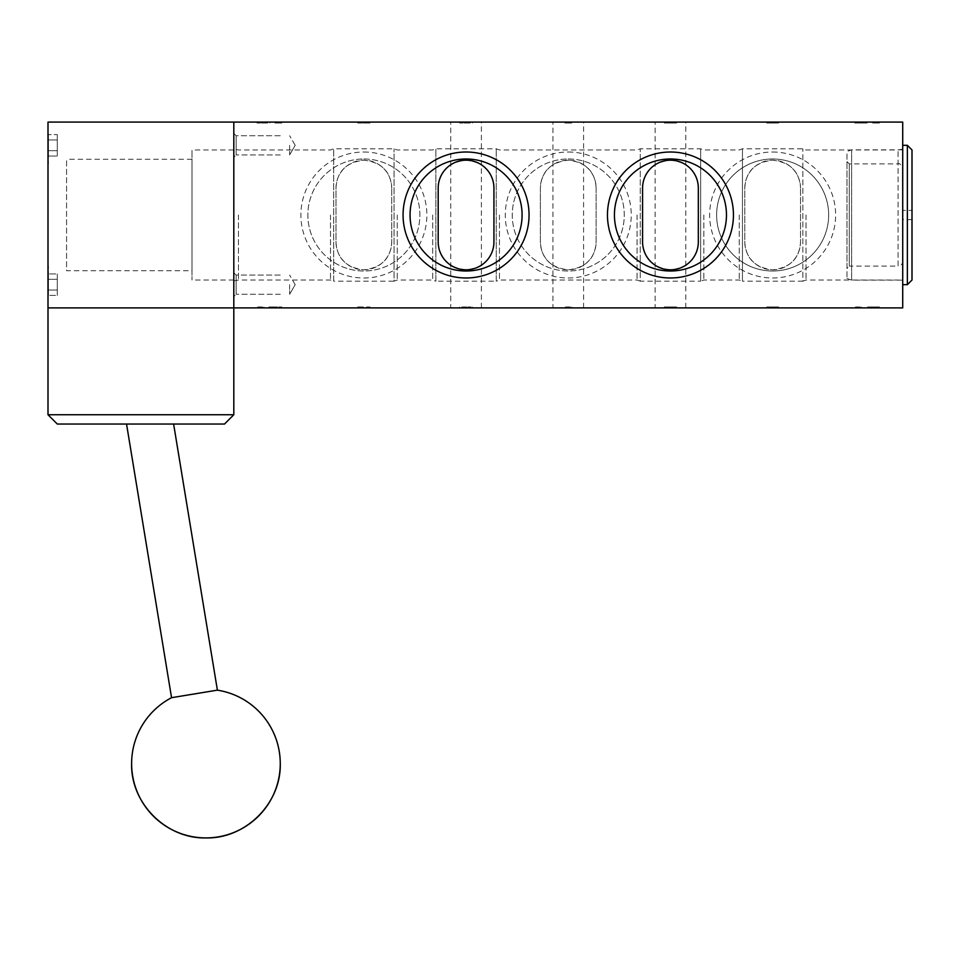 <?xml version="1.0" encoding="UTF-8"?>
<svg xmlns="http://www.w3.org/2000/svg" width="960" height="960" viewBox="0 0 960 960"><rect width="100%" height="100%" fill="white"/><g stroke="black" fill="none" stroke-linecap="round" stroke-linejoin="round"><path stroke-width="0.72" stroke-dasharray="4.8 3.6" d="M48 145.32L48 163.896L48 145.32M48 284.676L48 266.088L48 284.676M48 122.088L48 307.896L233.808 307.896L233.808 122.088L233.808 307.896L48 307.896L902.712 307.896L902.712 122.088L48 122.088M233.808 149.964L233.808 280.032L233.808 149.964L192 149.964L192 280.032L192 149.964M48 414.744L233.808 414.744M57.288 424.032L224.52 424.032M173.616 424.032L126.54 424.032L173.616 424.032M217.392 690.156L171.552 697.692M48.468 284.676L48.468 266.088L48.468 284.676M48.468 290.04L48.468 273.948L48.468 295.404L48.468 290.04L57.288 290.04L57.288 295.404L48.468 295.404L57.288 295.404L57.288 290.04L48.468 290.04L57.288 290.04L57.288 279.312L48.468 279.312L57.288 279.312L57.288 273.948L48.468 273.948L57.288 273.948L57.288 295.404L57.288 290.04L48.468 290.04M48.468 145.32L48.468 163.896L48.468 145.32M48.468 150.684L48.468 134.592L48.468 156.048L48.468 134.592L48.468 156.048L48.468 150.684L57.288 150.684L57.288 156.048L48.468 156.048L57.288 156.048L57.288 150.684L48.468 150.684L57.288 150.684L57.288 139.956L48.468 139.956L57.288 139.956L57.288 156.048L57.288 150.684L48.468 150.684M57.288 134.592L57.288 139.956L57.288 134.592L48.468 134.592L57.288 134.592L57.288 150.684L57.288 139.956L48.468 139.956L57.288 139.956L57.288 134.592M57.288 279.312L57.288 290.04L57.288 279.312L48.468 279.312L57.288 279.312L57.288 273.948L57.288 279.312M192 270.744L192 159.252L192 270.744L66.576 270.744L66.576 159.252L66.576 270.744M192 159.252L66.576 159.252M902.712 149.844L902.712 280.14L902.712 149.844L851.616 149.844L851.616 280.14L851.616 149.844L846.972 151.536L846.972 278.448L846.972 151.536M902.712 145.32L902.712 284.676L902.712 145.32M907.356 145.32L907.356 284.676M912 149.964L912 280.032M912 210.348L912 219.636L912 210.348L902.712 210.348L902.712 219.636L902.712 210.348M902.712 261.444L902.712 168.54L902.712 261.444C902.436 264.264 900.888 265.812 898.068 266.088L898.068 149.964L898.068 266.088L849.288 266.088L849.288 163.896L849.288 266.088L846.972 268.416L846.972 161.58L846.972 268.416M739.26 214.992L739.26 280.032L739.26 214.992M703.836 214.992L703.836 280.032L703.836 214.992M637.068 214.992L637.068 280.032L637.068 214.992M499.452 214.992L499.452 280.032L499.452 214.992M596.124 188.052L596.124 241.944C595.176 258.456 585.876 267.756 568.236 269.808C550.632 267.744 541.344 258.456 540.384 241.944L540.384 188.052C541.344 171.528 550.644 162.24 568.284 160.188C585.888 162.252 595.164 171.54 596.124 188.052A27.876 27.876 0 0 0 568.26 160.188A27.876 27.876 0 0 0 540.384 188.052L540.384 241.944A27.876 27.876 0 0 0 568.26 269.808A27.876 27.876 0 0 0 596.124 241.944L596.124 188.052M432.684 214.992L432.684 280.032L432.684 214.992M397.26 214.992L397.26 280.032L397.26 214.992M330.492 214.992L330.492 280.032L330.492 214.992M238.452 214.992L238.452 280.032L238.452 214.992M806.028 214.992L806.028 280.032L806.028 214.992M276.372 122.088L281.76 122.088L276.372 122.088L276.372 123.024L274.92 123.024L274.92 122.088L274.92 123.024L277.176 123.024L277.176 122.088L277.176 123.024L281.76 123.024L281.76 122.088L281.76 123.024L276.372 123.024M470.256 123.024L462.156 123.024L462.156 122.088L472.5 122.088L459.636 122.088L462.156 122.088L462.156 123.024L462.156 122.088L462.156 123.024L464.436 123.024L464.436 122.088L470.256 122.088L464.436 122.088L464.436 123.024L470.256 123.024L470.256 122.088M566.292 122.088L571.68 122.088L566.292 122.088L566.292 123.024L564.84 123.024L564.84 122.088L564.84 123.024L567.096 123.024L567.096 122.088L567.096 123.024L571.68 123.024L571.68 122.088L571.68 123.024L566.292 123.024M874.104 122.088L879.48 122.088L874.104 122.088L874.104 123.024L872.652 123.024L872.652 122.088L872.652 123.024L874.908 123.024L874.908 122.088L874.908 123.024L879.48 123.024L879.48 122.088L879.48 123.024L874.104 123.024M655.128 122.088L685.776 122.088L655.128 122.088L655.128 307.896L685.776 307.896L655.128 307.896M450.732 122.088L481.392 122.088L450.732 122.088L450.732 307.896L481.392 307.896L450.732 307.896M552.924 122.088L583.584 122.088L552.924 122.088L552.924 307.896L583.584 307.896L552.924 307.896M866.724 122.088L854.844 122.088L867.156 122.088L857.244 122.088L866.724 122.088L866.724 123.024L854.892 123.024L863.976 123.024L863.976 122.088L854.892 122.088L854.892 123.024L863.976 123.024L854.844 123.024L854.844 122.088L854.844 123.024L867.156 123.024L867.156 122.088L867.156 123.024L857.244 123.024L864.384 123.024L864.384 122.088L857.244 122.088M778.452 122.088L766.68 122.088L766.68 123.024L770.088 123.024L770.088 122.088L778.62 122.088L769.884 122.088L769.872 123.024L773.592 123.024L773.592 122.088L778.452 122.088L778.452 123.024L770.088 123.024L778.62 123.024L778.62 122.088M770.088 123.024L767.568 123.024L767.568 122.088L770.088 122.088M778.62 123.024L769.032 123.024L769.032 122.088L774.204 122.088L774.204 123.024L773.952 122.088M366.024 122.088L357.732 122.088L357.732 123.024L366.996 123.024L366.996 122.088L358.608 122.088L366.024 122.088L366.024 123.024L366.996 123.024L359.196 123.024L370.008 123.024L370.008 122.088M370.008 123.024L367.656 123.024L367.656 122.088L367.476 123.024L369.612 123.024L369.612 122.088M267.636 123.024L259.56 123.024L259.56 122.088L269.88 122.088L257.028 122.088L259.56 122.088L259.56 123.024L259.56 122.088L259.56 123.024L261.816 123.024L261.816 122.088L267.636 122.088L261.816 122.088L261.816 123.024L267.636 123.024L267.636 122.088M676.176 122.088L664.284 122.088L676.596 122.088L667.74 122.088L676.176 122.088L676.176 123.024L665.892 123.024L673.416 123.024L673.416 122.088L664.32 122.088L664.32 123.024L673.416 123.024L664.284 123.024L664.284 122.088L664.284 123.024L676.596 123.024L676.596 122.088L676.608 123.024L667.74 123.024L673.812 123.024L673.812 122.088L666.684 122.088L666.684 123.024L676.176 123.024M667.092 307.896L676.62 307.896L664.296 307.896L674.22 307.896L674.22 306.972L667.092 306.972L667.092 307.896M664.728 306.972L676.572 306.972L676.572 307.896L667.488 307.896L667.488 306.972L676.62 306.972L676.62 307.896L676.62 306.972L664.296 306.972L664.296 307.896L664.296 306.972L673.164 306.972L664.728 306.972L664.728 307.896M869.952 307.896L879.48 307.896L867.168 307.896L877.092 307.896L869.952 307.896L877.092 307.896L877.068 306.972L869.952 306.972L869.952 307.896M867.6 306.972L879.432 306.972L870.348 306.972L879.432 306.972L879.432 307.896L870.348 307.896L870.348 306.972L879.48 306.972L879.48 307.896L879.48 306.972L867.168 306.972L867.168 307.896L867.168 306.972L877.092 306.972L867.6 306.972L867.6 307.896M564.84 307.896L571.68 307.896L564.84 307.896L564.84 306.972L564.84 307.896M257.028 307.896L263.868 307.896L257.028 307.896L257.028 306.972L257.028 307.896M277.368 306.972L268.908 306.972L276.972 306.972L276.972 307.896L268.908 307.896L276.972 307.896L271.164 307.896L276.972 307.896L276.972 306.972L281.76 307.896L279.228 307.896L279.228 306.972L281.76 306.972L281.76 307.896L281.76 306.972L279.228 306.972L279.228 307.896L279.228 306.972L277.368 306.972L277.368 307.896M369.132 307.896L360.744 307.896L370.008 307.896L370.008 306.972L360.744 306.972L360.744 307.896L368.544 307.896L357.732 307.896L369.132 307.896L369.132 306.972L369.132 307.896M358.128 306.972L369.132 306.972L357.732 306.972L360.084 306.972L360.084 307.896L360.264 306.972L358.128 306.972L358.128 307.896M769.08 307.896L778.62 307.896L778.62 306.972L775.2 306.972L775.2 307.896L766.68 307.896L775.416 307.896L775.416 306.972L771.696 306.972L771.696 307.896L766.848 306.972L766.848 307.896M766.848 306.972L777.72 306.972L777.72 307.896L775.2 307.896M775.2 306.972L766.68 306.972L776.256 306.972L776.256 307.896L771.096 307.896L771.096 306.972L771.336 307.896M854.844 307.896L861.684 307.896L854.844 307.896L854.844 306.972L854.844 307.896M472.5 307.896L459.636 307.896L472.5 307.896L472.5 306.972L472.5 307.896M670.452 271.008A56.016 56.016 0 0 0 726.468 214.992A56.016 56.016 0 0 0 670.452 158.988A56.016 56.016 0 0 0 614.436 214.992A56.016 56.016 0 0 0 670.452 271.008M466.068 271.008A56.016 56.016 0 0 0 522.084 214.992A56.016 56.016 0 0 0 466.068 158.988A56.016 56.016 0 0 0 410.052 214.992A56.016 56.016 0 0 0 466.068 271.008M391.74 188.052A27.876 27.876 0 0 0 363.876 160.188A27.876 27.876 0 0 0 336 188.052L336 241.944A27.876 27.876 0 0 0 363.876 269.808A27.876 27.876 0 0 0 391.74 241.944L391.74 188.052L391.74 241.944C390.78 258.456 381.48 267.744 363.852 269.808C346.236 267.708 336.948 258.42 336 241.944L336 188.052C336.96 171.54 346.26 162.252 363.9 160.188C381.504 162.288 390.792 171.576 391.74 188.052M363.876 158.988A56.016 56.016 0 0 1 419.88 214.992A56.016 56.016 0 0 1 363.876 271.008A56.016 56.016 0 0 1 307.86 214.992A56.016 56.016 0 0 1 363.876 158.988A56.016 56.016 0 0 1 419.88 214.992A56.016 56.016 0 0 1 363.876 271.008A56.016 56.016 0 0 1 307.86 214.992A56.016 56.016 0 0 1 363.876 158.988M800.52 188.052A27.876 27.876 0 0 0 772.644 160.188A27.876 27.876 0 0 0 744.78 188.052L744.78 241.944A27.876 27.876 0 0 0 772.644 269.808A27.876 27.876 0 0 0 800.52 241.944L800.52 188.052L800.52 241.944C799.56 258.456 790.26 267.744 772.62 269.808C755.004 267.708 745.728 258.42 744.78 241.944L744.78 188.052C745.74 171.54 755.028 162.252 772.668 160.188C790.284 162.288 799.56 171.576 800.52 188.052M828.66 214.992A56.016 56.016 0 0 1 772.644 271.008A56.016 56.016 0 0 1 716.628 214.992A56.016 56.016 0 0 1 772.644 158.988A56.016 56.016 0 0 1 828.66 214.992M568.26 158.988A56.016 56.016 0 0 1 624.276 214.992A56.016 56.016 0 0 1 568.26 271.008A56.016 56.016 0 0 1 512.244 214.992A56.016 56.016 0 0 1 568.26 158.988A56.016 56.016 0 0 1 624.276 214.992A56.016 56.016 0 0 1 568.26 271.008A56.016 56.016 0 0 1 512.244 214.992A56.016 56.016 0 0 1 568.26 158.988M289.632 284.676L289.632 294.276L289.632 284.676M280.26 275.076L236.124 275.076L236.124 294.276L236.124 275.076L236.124 294.276L236.124 275.076L280.26 275.076M289.632 145.32L289.632 154.92L289.632 145.32M280.26 135.72L236.124 135.72L236.124 154.92L236.124 135.72L236.124 154.92L236.124 135.72L280.26 135.72M233.808 296.592L233.808 272.748L233.808 296.592L233.808 272.748L233.808 296.592L236.124 294.276L233.808 296.592M233.808 157.248L233.808 133.392L233.808 157.248L233.808 133.392L233.808 157.248L236.124 154.92L233.808 157.248M233.808 122.088L233.808 307.896M233.808 214.992L233.808 280.848L233.808 214.992M902.712 214.992L902.712 280.848L902.712 214.992M363.876 152.016A62.976 62.976 0 0 1 418.416 246.492A62.976 62.976 0 0 1 309.324 246.492A62.976 62.976 0 0 1 363.876 152.016M568.26 152.016A62.976 62.976 0 0 1 622.8 246.492A62.976 62.976 0 0 1 513.72 246.492A62.976 62.976 0 0 1 568.26 152.016M772.644 152.016A62.976 62.976 0 0 1 827.184 246.492A62.976 62.976 0 0 1 718.104 246.492A62.976 62.976 0 0 1 772.644 152.016M772.644 271.008A56.016 56.016 0 0 1 716.628 214.992A56.016 56.016 0 0 1 772.644 158.988A56.016 56.016 0 0 1 828.66 214.992A56.016 56.016 0 0 1 772.644 271.008M268.908 306.972L268.908 307.896L268.908 306.972M271.164 306.972L276.972 306.972L276.972 307.896L276.972 306.972L271.164 306.972L271.164 307.896M262.416 306.972L257.028 306.972L262.416 306.972L262.416 307.896M263.868 306.972L263.868 307.896L263.868 306.972M261.612 306.972L261.612 307.896L261.612 306.972M361.716 306.972L361.716 307.896M357.732 306.972L357.732 307.896M359.916 306.972L359.916 307.896M570.216 306.972L564.84 306.972L570.216 306.972L570.216 307.896M571.68 306.972L571.68 307.896L571.68 306.972M569.412 306.972L569.412 307.896L569.412 306.972M766.68 306.972L766.68 307.896M768.912 306.972L768.912 307.896M771.336 306.972L769.08 306.972M860.22 306.972L854.844 306.972L860.22 306.972L860.22 307.896M861.684 306.972L861.684 307.896L861.684 306.972M859.428 306.972L859.428 307.896L859.428 306.972M461.868 306.972L469.968 306.972L467.7 306.972L467.7 307.896L461.868 307.896L467.7 307.896L467.7 306.972L461.868 306.972L461.868 307.896M469.968 306.972L469.968 307.896L469.968 306.972L469.968 307.896L469.968 306.972L472.5 306.972L469.968 306.972M467.7 306.972L467.7 307.896L467.7 306.972M459.636 306.972L459.636 307.896L459.636 306.972M468.096 306.972L468.096 307.896M857.244 123.024L866.724 123.024M776.388 123.024L776.388 122.088M773.952 123.024L776.208 123.024L776.208 122.088M776.208 123.024L778.452 123.024M369.612 123.024L367.824 123.024L367.824 122.088M367.824 123.024L358.608 123.024L358.608 122.088L358.608 123.024L366.024 123.024M464.436 123.024L464.436 122.088L464.436 123.024M472.5 123.024L472.5 122.088L472.5 123.024M464.04 123.024L464.04 122.088M462.156 123.024L459.636 123.024L459.636 122.088L459.636 123.024L462.156 123.024M261.816 123.024L261.816 122.088L261.816 123.024M269.88 123.024L269.88 122.088L269.88 123.024M261.42 123.024L261.42 122.088M259.56 123.024L257.028 123.024L257.028 122.088L257.028 123.024L259.56 123.024M438.192 188.052L438.192 241.944C439.152 258.456 448.452 267.744 466.092 269.808C483.696 267.708 492.984 258.42 493.932 241.944L493.932 188.052C492.972 171.54 483.672 162.252 466.044 160.188C448.428 162.288 439.152 171.576 438.192 188.052M642.576 188.052L642.576 241.944C643.536 258.456 652.836 267.744 670.476 269.808C688.092 267.708 697.368 258.42 698.328 241.944L698.328 188.052C697.356 171.54 688.068 162.252 670.428 160.188C652.812 162.288 643.536 171.576 642.576 188.052M233.808 280.848L238.452 280.032L330.492 280.032L333.672 281.184L333.672 148.8L333.672 281.184L394.068 281.184L394.068 148.8L394.068 281.184L397.26 280.032L432.684 280.032L435.876 281.184L435.876 148.8L435.876 281.184L496.26 281.184L496.26 148.8L496.26 281.184L499.452 280.032L637.068 280.032L640.26 281.184L640.26 148.8L640.26 281.184L700.644 281.184L700.644 148.8L700.644 281.184L703.836 280.032L739.26 280.032L742.452 281.184L742.452 148.8L742.452 281.184L802.836 281.184L802.836 148.8L802.836 281.184L806.028 280.032L898.068 280.032L902.712 280.848M233.808 280.032L192 280.032M846.972 278.448L851.616 280.14L902.712 280.14M912 219.636L902.712 219.636M846.972 161.58L849.288 163.896L898.068 163.896C899.196 162.72 900.744 164.268 902.712 168.54M902.712 149.148L898.068 149.964L806.028 149.964L802.836 148.8L742.452 148.8L739.26 149.964L703.836 149.964L700.644 148.8L640.26 148.8L637.068 149.964L499.452 149.964L496.26 148.8L435.876 148.8L432.684 149.964L397.26 149.964L394.068 148.8L333.672 148.8L330.492 149.964L238.452 149.964L233.808 149.148M280.26 294.276L236.124 294.276L280.26 294.276M280.26 154.92L236.124 154.92L280.26 154.92M583.584 307.896L583.584 122.088M481.392 307.896L481.392 122.088M685.776 307.896L685.776 122.088M295.176 145.32L289.632 135.72L295.176 145.32L289.632 154.92L295.176 145.32M295.176 284.676L289.632 275.076L295.176 284.676L289.632 294.276L295.176 284.676M236.124 275.076L233.808 272.748L236.124 275.076M236.124 135.72L233.808 133.392L236.124 135.72M367.572 307.896L367.572 306.972M857.256 122.088L857.256 123.024M360.18 122.088L360.18 123.024"/><path stroke-width="1.44" d="M48 307.896L48 122.088L233.808 122.088L233.808 307.896L48 307.896L48 414.744L233.808 414.744L233.808 307.896L902.712 307.896L902.712 122.088L233.808 122.088M233.808 414.744L224.52 424.032L57.288 424.032L48 414.744M126.54 424.032L171.552 697.692L217.392 690.156L173.616 424.032M171.552 697.692A74.328 74.328 0 0 0 131.616 763.584C130.584 803.304 166.224 838.932 205.932 837.912C245.652 838.932 281.28 803.304 280.26 763.584A74.328 74.328 0 0 0 217.392 690.156M907.356 145.32L912 149.964L912 280.032L907.356 284.676L907.356 145.32L902.712 145.32M698.328 241.944A27.876 27.876 0 0 1 670.452 269.808A27.876 27.876 0 0 1 642.576 241.944L642.576 188.052A27.876 27.876 0 0 1 670.452 160.188A27.876 27.876 0 0 1 698.328 188.052L698.328 241.944M493.932 241.944A27.876 27.876 0 0 1 466.068 269.808A27.876 27.876 0 0 1 438.192 241.944L438.192 188.052A27.876 27.876 0 0 1 466.068 160.188A27.876 27.876 0 0 1 493.932 188.052L493.932 241.944M466.068 277.98A62.976 62.976 0 0 0 520.608 183.504A62.976 62.976 0 0 0 411.516 183.504A62.976 62.976 0 0 0 466.068 277.98M670.452 277.98A62.976 62.976 0 0 0 724.992 183.504A62.976 62.976 0 0 0 615.912 183.504A62.976 62.976 0 0 0 670.452 277.98M670.452 158.988A56.016 56.016 0 0 0 614.436 214.992A56.016 56.016 0 0 0 670.452 271.008A56.016 56.016 0 0 0 726.468 214.992A56.016 56.016 0 0 0 670.452 158.988M466.068 158.988A56.016 56.016 0 0 0 410.052 214.992A56.016 56.016 0 0 0 466.068 271.008A56.016 56.016 0 0 0 522.084 214.992A56.016 56.016 0 0 0 466.068 158.988M131.616 763.584A74.328 74.328 0 0 0 205.932 837.912A74.328 74.328 0 0 0 280.26 763.584M907.356 284.676L902.712 284.676"/></g></svg>
